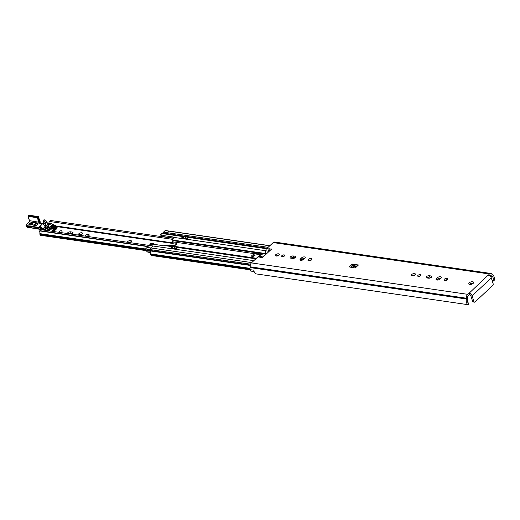 <?xml version="1.0" encoding="UTF-8"?>
<svg xmlns="http://www.w3.org/2000/svg" width="520" height="520" viewBox="0 0 520 520"><rect width="100%" height="100%" fill="white"/><g stroke="black" fill="none" stroke-linecap="round" stroke-linejoin="round"><path stroke-width="0.78" d="M267.995 252.415L268.288 251.121A3.393 2.119 -81.7 0 1 269.406 249.002L271.628 249.022L262.217 257.81L260.273 257.53L260.553 257.27A3.393 2.119 -81.7 0 1 261.944 256.744A3.393 2.119 -81.7 0 1 262.197 256.808L262.99 257.088M270.374 250.192L269.854 250.419A1.696 1.059 98.3 0 0 269.425 251.082M473.954 301.606L472.641 301.418L470.795 295.639A1.131 0.696 -133 0 0 469.625 294.567L468.084 295.737A1.729 1.079 98.3 0 0 467.467 297.707L467.5 298.006A2.639 1.651 -81.7 0 1 467.422 299.37A3.081 1.924 98.3 0 0 468.78 303.075L468.637 304.766A4.777 2.983 -81.7 0 1 468.566 304.759A4.777 2.983 -81.7 0 1 466.414 299.013A0.943 0.592 98.3 0 0 466.44 298.526L466.407 298.22A3.425 2.139 -81.7 0 1 467.636 294.32L469.17 293.144A2.827 1.742 47 0 1 472.108 295.828L473.954 301.606A1.254 0.786 -81.7 0 0 474.5 302.172A1.254 0.786 -81.7 0 0 475.013 301.983L492.752 285.415A1.254 0.786 -81.7 0 0 493.142 283.692L491.296 277.914A2.827 1.742 -133 0 0 488.351 275.23L489.404 273.988A3.425 2.139 -81.7 0 1 490.809 273.462L274.599 242.053A3.425 2.139 -81.7 0 0 273.189 242.58L266.734 248.612A3.393 2.119 98.3 0 0 265.616 250.738L265.168 252.733L265.428 253.247L266.877 253.455M490.809 273.462A3.425 2.139 -81.7 0 1 491.985 274.333L492.115 274.547A0.943 0.592 98.3 0 0 492.369 274.768A4.777 2.983 -81.7 0 1 494 281.086L493.09 280.377A3.081 1.924 98.3 0 0 492.005 276.419A2.639 1.651 -81.7 0 1 491.29 275.795L491.16 275.581A1.729 1.079 98.3 0 0 490.568 275.139A1.729 1.079 98.3 0 0 489.853 275.405L489.541 275.704M356.623 266.038L352.456 265.668A12.571 6.038 162.3 0 1 350.844 267.365M473.343 283.205A2.516 1.209 -17.7 0 0 473.129 283.159A2.516 1.209 -17.7 0 0 469.573 284.408M283.92 256.334A1.631 0.786 -17.7 0 0 282.932 256.646L282.958 256.646M278.909 255.222A2.074 0.995 -17.7 0 0 276.283 256.061M311.461 259.954A2.074 0.995 -17.7 0 0 308.834 260.793M304.792 258.317A2.074 0.995 -17.7 0 0 302.101 259.214L300.931 260.306M295.282 257.601L293.735 257.374A2.074 0.995 -17.7 0 0 290.999 258.206M419.965 276.094A1.631 0.786 -17.7 0 0 418.977 276.413M414.954 274.989A2.074 0.995 -17.7 0 0 412.328 275.821M447.506 279.714A2.074 0.995 -17.7 0 0 444.88 280.553M440.837 278.083A2.074 0.995 -17.7 0 0 438.139 278.974L436.976 280.065M431.327 277.361L429.78 277.134A2.074 0.995 -17.7 0 0 427.043 277.966M254.124 271.57L250.939 271.108A1.885 1.177 98.3 0 1 250.023 269.646A4.777 2.983 98.3 0 1 250.198 267.605A0.943 0.592 -81.7 0 0 250.231 267.118L250.192 266.812A3.425 2.139 98.3 0 1 251.42 262.912L257.881 256.88A3.393 2.119 98.3 0 1 259.272 256.353A3.393 2.119 98.3 0 1 259.526 256.418M352.007 264.251L358.481 264.959L355.225 268.002L349.18 266.89A12.571 6.038 -17.7 0 0 352.007 264.251L352.456 265.668M472.68 281.743A2.516 1.209 162.3 0 1 473.629 282.328A2.516 1.209 162.3 0 1 471.601 284.245A2.516 1.209 162.3 0 1 468.832 283.861A2.516 1.209 162.3 0 1 469.982 282.321A2.516 1.209 162.3 0 1 472.68 281.743M284.141 254.904A1.631 0.786 162.3 0 1 284.752 255.281A1.631 0.786 162.3 0 1 283.439 256.529A1.631 0.786 162.3 0 1 281.639 256.276A1.631 0.786 162.3 0 1 282.386 255.275A1.631 0.786 162.3 0 1 284.141 254.904M278.564 253.819A2.074 0.995 162.3 0 1 279.344 254.306A2.074 0.995 162.3 0 1 277.667 255.886A2.074 0.995 162.3 0 1 275.392 255.567A2.074 0.995 162.3 0 1 276.334 254.293A2.074 0.995 162.3 0 1 278.564 253.819M311.116 258.55A2.074 0.995 162.3 0 1 311.896 259.031A2.074 0.995 162.3 0 1 310.226 260.611A2.074 0.995 162.3 0 1 307.944 260.293A2.074 0.995 162.3 0 1 308.893 259.025A2.074 0.995 162.3 0 1 311.116 258.55M300.417 258.947L301.646 257.797A2.074 0.995 162.3 0 1 303.732 256.913A2.074 0.995 162.3 0 1 305.227 257.4A2.074 0.995 162.3 0 1 304.85 258.264L303.622 259.409A2.074 0.995 162.3 0 1 301.535 260.299A2.074 0.995 162.3 0 1 300.04 259.812A2.074 0.995 162.3 0 1 300.417 258.947L300.846 260.299M294.938 256.197A2.074 0.995 162.3 0 1 295.718 256.685A2.074 0.995 162.3 0 1 294.769 257.953A2.074 0.995 162.3 0 1 292.546 258.427L290.894 258.187A2.074 0.995 162.3 0 1 290.115 257.706A2.074 0.995 162.3 0 1 291.057 256.432A2.074 0.995 162.3 0 1 293.286 255.957L294.938 256.197L295.36 257.53M420.186 274.664A1.631 0.786 162.3 0 1 420.797 275.048A1.631 0.786 162.3 0 1 419.484 276.289A1.631 0.786 162.3 0 1 417.684 276.042A1.631 0.786 162.3 0 1 418.431 275.041A1.631 0.786 162.3 0 1 420.186 274.664M414.609 273.579A2.074 0.995 162.3 0 1 415.389 274.066A2.074 0.995 162.3 0 1 413.712 275.646A2.074 0.995 162.3 0 1 411.437 275.327A2.074 0.995 162.3 0 1 412.38 274.06A2.074 0.995 162.3 0 1 414.609 273.579M447.161 278.311A2.074 0.995 162.3 0 1 447.941 278.792A2.074 0.995 162.3 0 1 446.271 280.371A2.074 0.995 162.3 0 1 443.989 280.053A2.074 0.995 162.3 0 1 444.938 278.785A2.074 0.995 162.3 0 1 447.161 278.311M436.456 278.707L437.691 277.557A2.074 0.995 162.3 0 1 439.777 276.673A2.074 0.995 162.3 0 1 441.272 277.16A2.074 0.995 162.3 0 1 440.895 278.025L439.666 279.175A2.074 0.995 162.3 0 1 437.58 280.059A2.074 0.995 162.3 0 1 436.085 279.572A2.074 0.995 162.3 0 1 436.456 278.707L436.891 280.059M430.982 275.958A2.074 0.995 162.3 0 1 431.762 276.445A2.074 0.995 162.3 0 1 430.813 277.713A2.074 0.995 162.3 0 1 428.591 278.187L426.94 277.953A2.074 0.995 162.3 0 1 426.16 277.466A2.074 0.995 162.3 0 1 427.102 276.198A2.074 0.995 162.3 0 1 429.332 275.717L430.982 275.958L431.405 277.29M269.685 248.742L270.133 250.159M355.934 266.682L352.989 266.584A12.571 6.038 162.3 0 1 352.112 267.547M354.614 267.911L357.519 265.2A2.327 1.43 47 0 1 358.481 264.959M472.641 301.418A1.254 0.786 98.3 0 0 473.187 301.983L474.5 302.172M250.023 269.646L253.91 270.212A4.777 2.983 98.3 0 0 256.243 273.917A4.777 2.983 98.3 0 0 256.308 273.923L468.5 304.746M492.226 280.826L494 281.086M266.682 253.636L265.428 253.247M354.406 265.72A3.016 1.885 98.3 0 0 354.315 266.428L354.309 266.513M260.338 255.769L258.518 254.508L255.392 255.054A4.713 2.262 -17.7 0 0 251.563 257.562M256.399 258.264L166.355 245.18A3.016 1.885 98.3 0 0 165.997 245.186L164.651 245.577A1.885 0.903 162.3 0 1 163.365 245.707L154.375 244.4L150.436 244.322L148.863 245.356L152.704 245.967A3.016 1.885 98.3 0 0 151.671 248.06M267.195 248.183L166.699 233.584A3.016 1.885 98.3 0 0 165.464 234.052L161.531 233.525L160.758 234.676L163.787 235.612L172.776 236.919A1.885 0.903 162.3 0 1 173.478 237.334L173.238 238.42A3.016 1.885 98.3 0 0 172.842 240.065L172.809 240.643A1.254 0.786 -81.7 0 1 172.347 241.755L171.743 242.58L175.87 243.185A2.204 1.059 162.3 0 1 176.703 243.698A2.204 1.059 162.3 0 1 175.702 245.044A2.204 1.059 162.3 0 1 173.342 245.55L169.208 244.946L168.363 245.472M250.991 257.478A4.713 2.262 162.3 0 1 255.339 253.812L258.07 253.123L259.903 254.475A4.713 2.262 162.3 0 1 259.994 254.683A4.713 2.262 162.3 0 1 259.415 256.38M150.657 252.558L148.077 252.181A3.335 2.08 -81.7 0 1 147.297 251.791L146.094 250.672A3.081 1.924 98.3 0 0 145.613 250.374A0.63 0.39 -81.7 0 1 145.392 250.101L145.301 249.808A0.63 0.39 -81.7 0 1 145.496 248.944L147.121 247.422L150.982 247.982L149.376 249.483A0.63 0.39 98.3 0 0 149.181 250.347L149.188 250.374A0.63 0.39 98.3 0 1 149.181 250.347L250.296 265.031M149.279 250.666L149.24 250.536A0.63 0.39 98.3 0 0 149.461 250.803A3.081 1.924 -81.7 0 1 150.254 251.492L149.981 251.238A3.081 1.924 98.3 0 0 149.5 250.939A0.63 0.39 -81.7 0 1 149.279 250.666L145.392 250.101M151.001 247.962L251.758 262.6M177.645 247.533L176.118 249.262L170.287 248.417L172.38 246.766M188.409 237.484L186.881 239.213L181.051 238.368L183.144 236.717A2.139 1.319 -133 0 0 183.729 236.503A2.139 1.319 47 0 1 184.594 236.301L186.537 236.587A2.139 1.319 47 0 1 187.616 237.068A2.139 1.319 -133 0 0 188.409 237.484A2.139 1.319 -133 0 0 188.669 237.542M176.508 244.394A2.204 1.059 -17.7 0 0 176.241 244.335L172.049 243.536M163.007 236.411L162.63 236.756A1.196 0.747 98.3 0 0 162.63 236.763L166.719 237.139M169.136 231.075L165.373 230.529A0.63 0.39 98.3 0 0 165.113 230.62L163.488 232.141L268.119 247.319M166.458 233.578L162.825 233.044A3.016 1.885 98.3 0 0 161.584 233.513L161.564 233.532M147.791 247.52A3.016 1.885 -81.7 0 1 148.824 245.427L152.724 245.941M150.254 251.492A3.081 1.924 -81.7 0 1 150.703 253.91A1.254 0.786 98.3 0 0 150.761 254.638L150.852 254.924A1.254 0.786 98.3 0 0 151.392 255.489L250.036 269.815M186.602 239.174A2.139 1.319 47 0 1 185.809 238.758A2.139 1.319 -133 0 0 184.73 238.277L182.786 237.991A2.139 1.319 -133 0 0 181.922 238.192A2.139 1.319 47 0 1 181.331 238.407M181.083 238.375L182.871 236.704A2.139 1.319 -133 0 0 183.144 236.717M173.368 238.121A1.885 0.903 -17.7 0 0 173.147 238.076L164.157 236.769L161.024 235.508M170.573 248.456A2.139 1.319 -133 0 0 171.158 248.242A2.139 1.319 47 0 1 172.022 248.047L173.966 248.326A2.139 1.319 47 0 1 175.045 248.807A2.139 1.319 -133 0 0 175.838 249.223M177.905 247.598A2.139 1.319 47 0 1 176.858 247.117A2.139 1.319 -133 0 0 175.773 246.636L173.83 246.357A2.139 1.319 -133 0 0 172.972 246.552A2.139 1.319 47 0 1 172.107 246.753L172.1 246.727M170.319 248.424L172.107 246.753M163.787 235.612L164.157 236.769M148.87 245.381L41.47 229.756L39.533 230.939L41.47 229.756M269.874 245.681L169.254 231.062A0.63 0.39 98.3 0 0 168.994 231.16L167.362 232.681M163.488 232.141L163.82 233.194M131.034 241.963A2.074 0.995 -17.7 0 0 128.908 242.457M127.504 242.255A2.074 0.995 162.3 0 1 128.512 241.007A2.074 0.995 162.3 0 1 130.689 240.552A2.074 0.995 162.3 0 1 131.476 241.04A2.074 0.995 162.3 0 1 129.87 242.593M251.947 257.615L253.474 256.191A1.696 1.059 -81.7 0 0 253.858 255.651M61.224 232.2A1.631 0.786 -17.7 0 0 60.288 232.486M88.764 235.82A2.074 0.995 -17.7 0 0 86.638 236.314M72.586 233.467L71.039 233.239A2.074 0.995 -17.7 0 0 68.802 233.727M82.095 234.189A2.074 0.995 -17.7 0 0 79.404 235.079L79.235 235.242M54.061 228.222L53.443 228.456M53.066 227.669A0.799 0.384 -17.7 0 0 53.073 227.695A0.799 0.384 -17.7 0 0 53.755 227.864A0.799 0.384 -17.7 0 0 54.561 227.409M52.163 228.65A0.799 0.384 -17.7 0 0 52.494 228.176A0.799 0.384 -17.7 0 0 52.319 228.02M43.498 230.048L46.111 228.839L45.689 228.046M59.046 232.31A1.631 0.786 162.3 0 1 58.942 232.147A1.631 0.786 162.3 0 1 60.261 230.9A1.631 0.786 162.3 0 1 62.062 231.153A1.631 0.786 162.3 0 1 60.346 232.499M85.234 236.113A2.074 0.995 162.3 0 1 86.97 234.566A2.074 0.995 162.3 0 1 89.2 234.897A2.074 0.995 162.3 0 1 87.601 236.457M67.405 233.519A2.074 0.995 162.3 0 1 68.406 232.278A2.074 0.995 162.3 0 1 70.59 231.822L72.241 232.063A2.074 0.995 162.3 0 1 73.021 232.55A2.074 0.995 162.3 0 1 71.422 234.104M77.545 234.994A2.074 0.995 162.3 0 1 77.721 234.812L78.949 233.662A2.074 0.995 162.3 0 1 81.035 232.778A2.074 0.995 162.3 0 1 82.531 233.266A2.074 0.995 162.3 0 1 82.154 234.13L80.925 235.281A2.074 0.995 162.3 0 1 80.711 235.456M148.694 245.33A0.722 0.345 162.3 0 1 149.266 244.978M150.202 244.348L150.169 244.322A0.722 0.345 162.3 0 1 150.066 244.212A0.722 0.345 162.3 0 1 150.651 243.659A0.722 0.345 162.3 0 1 151.444 243.769A0.722 0.345 162.3 0 1 151.45 243.808L152.477 243.744A0.722 0.345 162.3 0 1 153.198 243.451A0.722 0.345 162.3 0 1 153.706 243.62A0.722 0.345 162.3 0 1 153.257 244.12L152.919 244.374M171.659 245.303A4.245 2.041 162.3 0 1 173.725 245.577M51.285 220.584L49.179 221.93L50.648 220.603L51.285 220.584L173.29 238.31M49.179 221.93L48.724 223.373M148.031 246.662L39.605 230.912L39.741 231.92A2.672 1.67 98.3 0 1 39.871 233.636L145.47 248.969M146.055 250.633L40.71 235.333A1.696 1.059 -81.7 0 1 39.975 234.566L39.93 234.416A1.254 0.786 -81.7 0 1 39.871 233.636M50.232 221.572L172.926 239.395M40.41 230.737L148.148 246.389M45.468 227.37L45.682 228.02L45.091 227.169L42.107 228.846L45.286 227.539L45.702 228.56L46.215 228.514L44.986 226.285L44.772 226.863L45.383 227.201L44.772 226.863M45.832 228.286L42.835 229.879L42.302 228.456L40.359 226.59L40.163 226.987L42.107 228.846L42.439 229.899M45.13 226.993L44.986 226.285M45.298 226.35L42.79 223.893L43.895 223.054M47.697 224.406L48.718 224.77C48.913 227.754 47.782 228.274 45.325 226.337L46.027 225.18L45.214 226.181M47.697 224.393L47.892 224.9C48.184 227.156 47.606 227.331 46.163 225.44L43.914 223.125L43.225 220.194M53.775 225.544L53.794 225.388A3.53 1.696 -17.7 0 0 51.643 225.999L46.3 228.638L51.734 226.122A3.354 1.612 162.3 0 1 53.775 225.544L53.995 225.511M52.741 224.464L54.21 225.251L53.794 225.388L52.325 224.419M54.86 225.407L51.246 223.516L52.215 224.354M51.09 223.691L51.005 223.522A5.473 2.626 -17.7 0 0 50.42 223.769L50.531 223.931A5.252 2.522 162.3 0 1 51.09 223.691M51.155 223.496L47.398 223.34M47.541 223.379L46.962 223.262M40.359 226.59A2.827 1.359 -17.7 0 0 40.053 226.389L43.212 223.087L43.882 223.054M39.845 221.078L40.313 223.203L39.975 223.08L42.4 223.847M39.787 221.111L39.975 223.08L39.26 221.969A1.254 0.773 47 0 1 39.046 221.533L37.791 217.594L37.466 217.295L37.369 217.731L38.571 216.788L38.188 216.619L40.287 223.132M54.698 225.466L55.23 225.583M28.782 215.442L29.191 215.312M28.23 215.956L28.957 215.28L38.188 216.619L37.466 217.295L28.23 215.956M39.897 226.805L40.053 226.389L39.39 226.85L39.897 226.805A2.516 1.209 162.3 0 1 40.163 226.987L40.918 229.346A2.516 1.209 -17.7 0 0 40.144 229.028L27.32 227.162A2.516 1.209 162.3 0 1 26.377 226.577L26.039 225.524A2.516 1.209 -17.7 0 0 26.988 226.115L38.649 227.806A1.573 0.969 -133 0 0 39.514 227.149A0.943 0.579 47 0 1 39.52 227.078L40.41 229.119M50.42 223.769L48.614 224.608L50.531 223.931L51.734 226.122M48.614 224.608L47.691 224.4M52.28 231.322L55.237 228.56L54.919 228.261L55.237 228.56A0.63 0.39 98.3 0 0 55.64 228.534L56.147 228.059A3.77 1.814 -17.7 0 0 56.823 226.493L55.38 225.563M43.082 220.441L45.201 222.573A0.943 0.455 -17.7 0 0 46.286 222.58A0.943 0.455 -17.7 0 0 46.936 221.904A0.943 0.455 -17.7 0 0 46.872 221.8L45.396 222.183L43.57 220.031A0.943 0.455 162.3 0 1 44.759 219.986L46.514 221.669M43.92 223.425L42.79 223.893L43.875 223.392M39.39 226.909L43.212 223.087M40.053 226.389L39.449 226.753M39.397 227.045A1.254 0.773 47 0 1 39.267 227.247A1.254 0.773 47 0 1 38.746 227.377L27.086 225.68A2.204 1.059 162.3 0 1 26.65 224.25L29.367 221.715A0.63 0.39 98.3 0 0 29.562 220.85L28.132 216.385L37.369 217.731L38.623 221.669A1.573 0.969 -133 0 0 38.889 222.209L39.26 221.969M29.497 220.649L38.889 222.209L39.812 223.236L29.191 221.878M269.081 251.4L265.616 250.738M266.734 248.612L269.406 249.002M260.553 257.27L257.881 256.88M251.42 262.912L467.636 294.32M469.625 294.567L469.17 293.144L488.293 275.028M273.189 242.58L489.404 273.988M262.197 256.808L261.983 257.777M352.911 265.506L352.456 264.082M472.108 295.828L491.296 277.914M468.748 293.28L469.196 294.697M492.031 280.221L493.09 280.377M492.082 280.384L493.123 280.534M490.12 276.146L492.005 276.419M489.691 275.561L491.29 275.795M489.873 275.392L491.16 275.581M429.78 277.134L429.332 275.717M438.139 278.974L437.691 277.557M293.735 257.374L293.286 255.957M302.101 259.214L301.646 257.797M250.198 267.605L466.414 299.013M250.231 267.118L466.44 298.526M250.192 266.812L466.407 298.22M164.651 245.577L172.608 246.733M177.372 247.429L255.801 258.817M173.478 237.334L265.616 250.718M172.842 240.065L266.63 253.689M277.829 255.32L278.629 255.431M292.546 257.459L295.002 257.81M302.51 258.901L303.94 259.11M310.382 260.046L311.181 260.163M354.315 266.428L355.953 266.663M172.809 240.643L266.091 254.196M276.744 255.743L277.687 255.879M291.467 257.881L294.06 258.258M301.906 259.396L303.381 259.61M309.296 260.468L310.239 260.605M259.903 254.475L264.999 255.21M172.347 241.755L255.339 253.812M145.301 249.808L149.188 250.374M149.24 250.536L250.263 265.207M149.376 249.483L250.569 264.18M152.704 245.967L253.838 260.656M165.464 234.052L183.45 236.665M188.039 237.328L266.604 248.742M165.113 230.62L168.968 231.186M161.584 233.513L165.438 234.072M147.297 251.791L150.592 252.272M146.094 250.672L149.981 251.238M145.613 250.374L149.5 250.939M145.496 248.944L149.351 249.503M148.824 245.427L152.678 245.986M187.616 237.068L185.809 238.758M183.729 236.503L181.922 238.192M186.537 236.587L184.73 238.277M184.594 236.301L182.786 237.991M175.045 248.807L176.858 247.117M173.966 248.326L175.773 246.636M172.022 248.047L173.83 246.357M171.158 248.242L172.972 246.552M175.87 243.185L176.241 244.335M171.743 242.58L172.114 243.737M172.776 236.919L173.147 238.076M160.758 234.676L161.129 235.833M150.703 253.91L250.068 268.346M150.761 254.638L250.016 269.055M150.852 254.924L250.01 269.328M168.994 231.16L269.75 245.797M149.461 250.803L250.218 265.44M54.717 227.825L54.587 227.416M56.862 226.616L171.886 243.328M152.678 244.368L152.477 243.744M39.93 234.416L145.281 249.717M56.544 226.025L171.704 242.756M78.949 233.662L79.404 235.079M70.59 231.822L71.039 233.239M72.241 232.063L72.664 233.395M39.975 234.566L145.321 249.867M52.39 224.269L51.22 223.607M47.405 223.373L50.999 223.522M40.748 223.392L42.465 223.782M56.238 229.073L57.077 227.279A3.77 1.814 162.3 0 1 56.401 228.846L53.547 231.511M53.703 231.53L56.368 229.041L55.822 227.76L55.315 228.234L55.64 228.534M41.327 229.736L40.918 229.346L41.282 229.736M41.08 229.502L27.456 227.305L27.086 225.68M27.586 227.26L26.377 226.577M29.543 220.85A0.943 0.592 -81.7 0 1 29.399 221.683M47.424 223.438L48.75 224.757M55.139 225.518A3.458 1.657 162.3 0 1 55.822 227.76M43.907 230.107L49.595 227.552A3.686 1.768 -17.7 0 0 50.96 229.093A3.686 1.768 -17.7 0 0 54.828 228.28M54.919 228.267L51.734 231.244M48.49 230.776A1.352 0.65 -17.7 0 0 49.238 230.451L49.712 230.145A1.352 0.65 -17.7 0 0 49.927 229.144A1.352 0.65 -17.7 0 0 48.093 229.476L47.619 229.781A1.352 0.65 -17.7 0 0 47.164 230.581M54.711 228.345A3.419 1.638 162.3 0 0 54.736 228.326L54.763 228.267C52.754 229.171 51.22 229.32 50.167 228.716A3.419 1.638 162.3 0 1 49.888 227.65L49.595 227.552M51.474 229.08A3.146 1.508 162.3 0 1 50.186 227.747L49.758 227.481M51.279 227.103A2.418 1.163 -17.7 0 0 52.877 228.638A2.418 1.163 -17.7 0 0 55.289 226.382A2.418 1.163 -17.7 0 0 51.279 227.103M46.033 225.167L45.396 222.183M45.123 220.123L44.759 219.986M39.422 226.746L38.649 227.806M38.623 221.669L39.663 220.961M52.436 229.067A3.419 1.638 162.3 0 1 50.167 228.716M50.186 227.747L49.556 227.513M35.009 225.758A2.041 0.982 162.3 0 1 36.933 225.147M51.695 228.417A2.418 1.163 162.3 0 1 55.12 227.416A2.106 1.014 -17.7 0 0 51.857 228.189A2.106 1.014 -17.7 0 0 51.558 228.547M30.147 225.056A2.041 0.982 162.3 0 1 32.071 224.439M32.188 224.361A1.729 0.832 -17.7 0 0 30.004 225.056M29.302 224.77A1.729 0.832 162.3 0 1 30.7 223.457A1.729 0.832 162.3 0 1 32.598 223.724L32.312 224.25C29.705 225.114 28.698 225.29 29.302 224.77M32.448 224.211A2.041 0.982 -17.7 0 0 31.096 222.917A2.041 0.982 -17.7 0 0 29.055 224.822A2.041 0.982 -17.7 0 0 32.448 224.211M37.303 224.919A2.041 0.982 -17.7 0 0 35.952 223.626A2.041 0.982 -17.7 0 0 33.917 225.531A2.041 0.982 -17.7 0 0 37.303 224.919M37.044 225.062A1.729 0.832 -17.7 0 0 34.866 225.758M34.164 225.478A1.729 0.832 162.3 0 1 35.555 224.166A1.729 0.832 162.3 0 1 37.453 224.425L37.173 224.952C34.561 225.817 33.559 225.992 34.164 225.478M51.227 228.28A2.106 1.014 162.3 0 1 51.604 227.403A2.106 1.014 162.3 0 1 53.723 226.499A2.106 1.014 162.3 0 1 55.237 227L54.548 227.948C52.481 228.722 51.376 228.833 51.227 228.28M47.515 230.633A1.04 0.501 162.3 0 1 47.892 230.126L48.367 229.814L48.093 229.476M48.081 230.718L47.619 229.781M48.646 230.685L48.367 229.814A1.04 0.501 162.3 0 1 49.979 229.756L49.589 230.224M49.712 230.145L49.238 230.451M49.114 230.522L48.386 230.756M261.944 256.744L259.272 256.353M256.243 273.917L468.566 304.759M352.391 265.759L354.354 266.045M171.626 242.508L171.997 243.666M160.602 234.546L160.972 235.703M52.637 228.631L52.494 228.176M40.255 223.477L40.203 221.786L38.318 216.573L29.088 215.234L28.015 216.314L29.439 220.779L29.237 221.748L26.52 224.283L26.039 225.524M57.077 227.279L56.823 226.493M47.892 224.9L46.936 221.904L45.065 220.025L43.518 220.006L43.075 220.519L43.895 223.093L43.518 223.697M49.407 227.617L43.83 230.1M31.993 224.49L30.238 225.056M36.855 225.199L35.1 225.758M55.491 227.786C55.465 227.117 54.249 227.318 51.825 228.384L51.474 229.067"/></g></svg>
